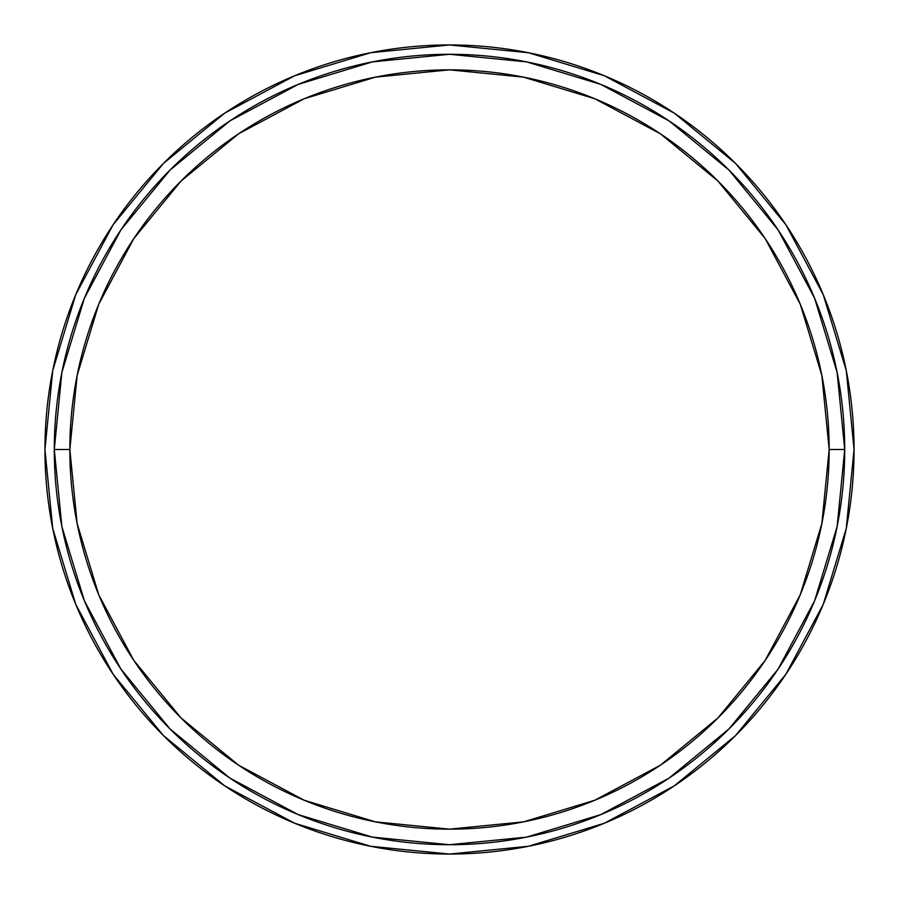 <?xml version="1.0" encoding="UTF-8"?>
<svg xmlns="http://www.w3.org/2000/svg" width="899" height="899" viewBox="0 0 899 899"><rect width="100%" height="100%" fill="white"/><g stroke="black" fill="none" stroke-linecap="round" stroke-linejoin="round"><path stroke-width="1.35" d="M853.758 464.727A404.55 404.55 0 0 0 854.05 449.511A404.55 404.55 0 0 1 853.769 464.693M853.185 475.863A404.55 404.55 0 0 1 293.377 822.709A404.55 404.55 0 0 0 853.185 475.863M282.882 818.146A404.55 404.55 0 0 1 271.487 812.775A404.55 404.55 0 0 0 282.882 818.146M271.453 812.763A404.55 404.55 0 0 1 271.442 812.752A404.55 404.55 0 0 1 245.247 798.705A404.55 404.55 0 0 1 245.225 798.694A404.55 404.55 0 0 0 245.247 798.705A404.55 404.55 0 0 0 271.431 812.752A404.55 404.55 0 0 0 271.453 812.763M245.202 798.672A404.55 404.55 0 0 1 234.425 792.143A404.55 404.55 0 0 0 245.202 798.672M227.312 787.569A404.55 404.55 0 0 1 227.301 787.569A404.55 404.55 0 0 0 227.312 787.569L224.817 785.928A404.55 404.55 0 0 1 44.95 449.5A404.55 404.55 0 0 0 224.817 785.928L225.447 786.344M854.05 449.545L854.05 449.511A404.55 404.55 0 0 1 449.5 854.05A404.55 404.55 0 0 1 44.95 449.5L52.726 370.579L75.741 294.681L113.128 224.739L163.438 163.438L224.739 113.128L294.681 75.741L370.579 52.726L449.5 44.95L528.421 52.726L604.319 75.741L674.261 113.128L735.562 163.438L785.872 224.739L823.259 294.681L846.274 370.579L854.05 449.5L846.274 528.421L823.259 604.319L785.872 674.261L735.562 735.562L674.261 785.872L604.319 823.259L528.421 846.274L449.5 854.05L370.579 846.274L294.681 823.259L224.739 785.872L163.438 735.562L113.128 674.261L75.741 604.319L52.726 528.421L44.95 449.5A404.55 404.55 0 0 1 449.5 44.95A404.55 404.55 0 0 1 854.05 449.5A404.55 404.55 0 0 0 851.87 407.528M292.669 822.416L290.624 821.551M227.492 787.693L228.267 788.198M284.623 818.933L289.658 821.135M844.712 449.5A395.212 395.212 0 0 1 449.5 844.712A395.212 395.212 0 0 1 54.288 449.5A395.212 395.212 0 0 0 449.5 844.712A395.212 395.212 0 0 0 844.712 449.5L829.159 449.5A379.659 379.659 0 0 1 449.5 829.159A379.659 379.659 0 0 1 69.841 449.5L54.288 449.5L69.841 449.5L77.145 375.434L98.744 304.21L133.827 238.572L181.047 181.047L238.572 133.827L304.21 98.744L375.434 77.145L449.5 69.841L523.566 77.145L594.79 98.744L660.428 133.827L717.953 181.047L765.173 238.572L800.256 304.21L821.855 375.434L829.159 449.5L821.855 523.566L800.256 594.79L765.173 660.428L717.953 717.953L660.428 765.173L594.79 800.256L523.566 821.855L449.5 829.159L375.434 821.855L304.21 800.256L238.572 765.173L181.047 717.953L133.827 660.428L98.744 594.79L77.145 523.566L69.841 449.5A379.659 379.659 0 0 1 449.5 69.841A379.659 379.659 0 0 1 829.159 449.5L844.712 449.5A395.212 395.212 0 0 0 449.5 54.288A395.212 395.212 0 0 0 54.288 449.5A395.212 395.212 0 0 1 449.5 54.288A395.212 395.212 0 0 1 844.712 449.5L837.115 372.4L814.629 298.254L778.186 230.043M54.288 449.5L61.885 526.6L84.371 600.746L120.814 668.957M120.893 669.07L170.046 728.954L229.818 778.04M229.93 778.107L298.254 814.629L372.4 837.115L449.376 844.712M449.5 844.712L526.6 837.115L600.746 814.629L668.957 778.186M669.07 778.107L728.954 728.954L778.04 669.182M778.107 669.07L814.629 600.746L837.115 526.6L844.712 449.624M778.107 229.93L728.954 170.046L669.182 120.96M669.07 120.893L600.746 84.371L526.6 61.885L449.624 54.288M449.5 54.288L372.4 61.885L298.254 84.371L230.043 120.814M229.93 120.893L170.046 170.046L120.96 229.818M120.893 229.93L84.371 298.254L61.885 372.4L54.288 449.376M224.817 785.928L227.301 787.569M211.254 122.545L208.096 124.86M850.769 398.1A404.55 404.55 0 0 0 270.487 86.709A404.55 404.55 0 0 1 850.769 398.1M260.305 91.923A404.55 404.55 0 0 0 249.259 97.98A404.55 404.55 0 0 0 249.214 98.013A404.55 404.55 0 0 0 223.952 113.656A404.55 404.55 0 0 0 223.93 113.679A404.55 404.55 0 0 0 213.546 120.882A404.55 404.55 0 0 1 223.896 113.69L223.941 113.667A404.55 404.55 0 0 1 249.203 98.013A404.55 404.55 0 0 1 249.225 98.002A404.55 404.55 0 0 1 260.305 91.923M204.354 127.692A404.55 404.55 0 0 0 44.95 449.5A404.55 404.55 0 0 1 204.354 127.692M851.87 407.562A404.55 404.55 0 0 1 854.05 449.489L854.05 449.354"/></g></svg>
